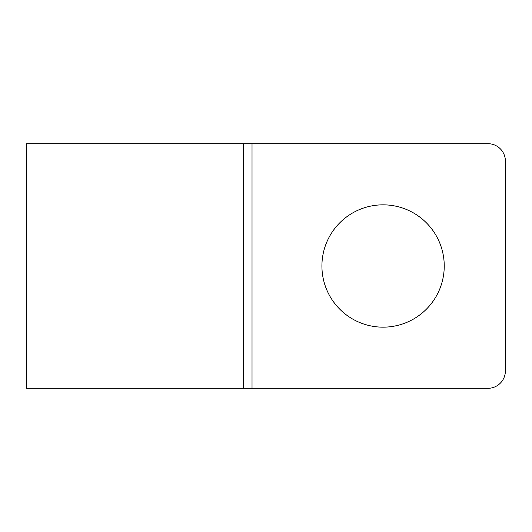 <?xml version="1.0" encoding="UTF-8"?>
<svg xmlns="http://www.w3.org/2000/svg" width="532" height="532" viewBox="0 0 532 532"><rect width="100%" height="100%" fill="white"/><g stroke="black" fill="none" stroke-linecap="round" stroke-linejoin="round"><path stroke-width="0.8" d="M321.92 266A61.16 61.16 0 0 0 383.08 327.16A61.16 61.16 0 0 0 444.24 266A61.16 61.16 0 0 0 383.08 204.84A61.16 61.16 0 0 0 321.92 266M487.924 388.32A17.476 17.476 0 0 0 505.4 370.844L505.4 161.156A17.476 17.476 0 0 0 487.924 143.68L243.284 143.68L243.284 388.32L487.924 388.32M243.284 388.32L26.6 388.32L26.6 143.68L243.284 143.68M252.022 143.68L252.022 388.32"/></g></svg>

